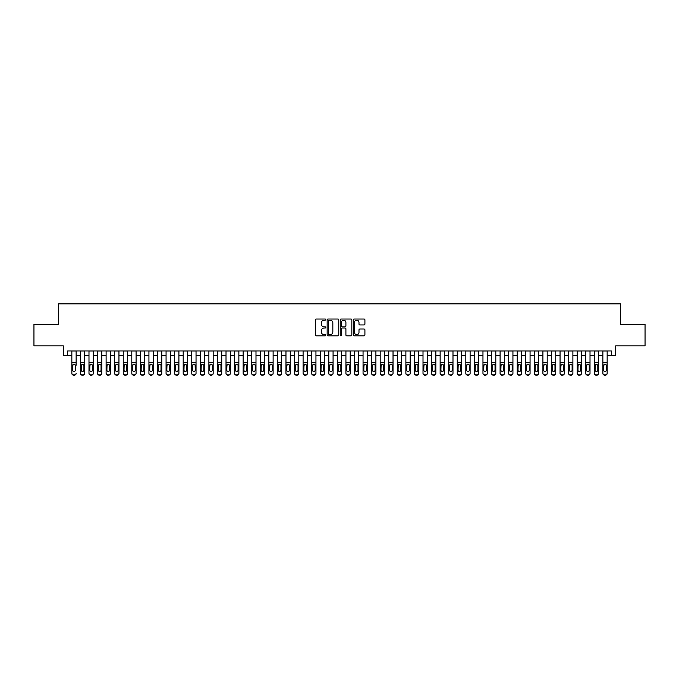<?xml version="1.0" encoding="UTF-8"?>
<svg xmlns="http://www.w3.org/2000/svg" width="679" height="679" viewBox="0 0 679 679"><rect width="100%" height="100%" fill="white"/><g stroke="black" fill="none" stroke-linecap="round" stroke-linejoin="round"><path stroke-width="1.02" d="M325.793 319.605A0.586 0.586 0 0 0 325.207 319.02L316.278 319.02A0.84 0.84 0 0 0 315.438 319.86L315.438 334.993A0.84 0.84 0 0 0 316.278 335.833L325.207 335.833A0.586 0.586 0 0 0 325.793 335.239A0.586 0.586 0 0 0 325.207 334.654L324.053 334.654A2.691 2.691 0 0 1 321.362 331.963L321.362 330.698A2.691 2.691 0 0 1 324.053 328.008L325.207 328.008A0.586 0.586 0 0 0 325.793 327.422A0.586 0.586 0 0 0 325.207 326.837L324.053 326.837A2.691 2.691 0 0 1 321.362 324.146L321.362 322.881A2.691 2.691 0 0 1 324.053 320.191L325.207 320.191A0.586 0.586 0 0 0 325.793 319.605M364.071 324.944A0.84 0.84 0 0 0 364.912 324.104L364.912 319.86A0.84 0.84 0 0 0 364.071 319.02L354.149 319.02A0.84 0.84 0 0 0 353.309 319.86L353.309 334.993A0.84 0.84 0 0 0 354.149 335.833L364.071 335.833A0.84 0.84 0 0 0 364.912 334.993L364.912 329.858A0.84 0.84 0 0 0 364.071 329.018L359.828 329.018A0.84 0.84 0 0 0 358.987 329.858L358.987 332.404A2.249 2.249 0 0 1 356.738 334.654A2.249 2.249 0 0 1 354.489 332.404L354.489 322.44A2.249 2.249 0 0 1 356.738 320.191A2.249 2.249 0 0 1 358.987 322.44L358.987 324.104A0.84 0.84 0 0 0 359.828 324.944L364.071 324.944M67.569 355.261L67.569 350.975L611.431 350.975L611.431 355.261L615.717 355.261L615.717 345.84L645.05 345.84L645.05 324.426L620.428 324.426L620.428 303.869L58.572 303.869L58.572 324.426L33.95 324.426L33.95 345.84L63.283 345.84L63.283 355.261L71.847 355.261M338.762 319.86A0.84 0.84 0 0 0 337.921 319.02L327.999 319.02A0.84 0.84 0 0 0 327.159 319.86L327.159 334.993A0.84 0.84 0 0 0 327.999 335.833L337.921 335.833A0.84 0.84 0 0 0 338.762 334.993L338.762 319.86M341.079 319.02L351.001 319.02A0.84 0.84 0 0 1 351.841 319.86L351.841 334.993A0.84 0.84 0 0 1 351.001 335.833L346.748 335.833A0.84 0.84 0 0 1 345.908 334.993L345.908 328.857A0.84 0.84 0 0 0 345.068 328.008L342.25 328.008A0.84 0.84 0 0 0 341.41 328.857L341.41 335.239A0.586 0.586 0 0 1 340.824 335.833A0.586 0.586 0 0 1 340.238 335.239L340.238 319.86A0.84 0.84 0 0 1 341.079 319.02M76.133 355.261L80.411 355.261M84.697 355.261L88.983 355.261M93.261 355.261L97.547 355.261M101.825 355.261L106.111 355.261M110.388 355.261L114.675 355.261M118.952 355.261L123.238 355.261M127.525 355.261L131.802 355.261M136.089 355.261L140.366 355.261M144.652 355.261L148.93 355.261M153.216 355.261L157.494 355.261M161.78 355.261L166.066 355.261M170.344 355.261L174.63 355.261M178.908 355.261L183.194 355.261M187.472 355.261L191.758 355.261M196.036 355.261L200.322 355.261M204.608 355.261L208.886 355.261M213.172 355.261L217.45 355.261M221.736 355.261L226.014 355.261M230.3 355.261L234.578 355.261M238.864 355.261L243.15 355.261M247.428 355.261L251.714 355.261M255.991 355.261L260.278 355.261M264.555 355.261L268.842 355.261M273.119 355.261L277.405 355.261M281.692 355.261L285.969 355.261M290.256 355.261L294.533 355.261M298.819 355.261L303.097 355.261M307.383 355.261L311.661 355.261M315.947 355.261L320.233 355.261M324.511 355.261L328.797 355.261M333.075 355.261L337.361 355.261M341.639 355.261L345.925 355.261M350.203 355.261L354.489 355.261M358.767 355.261L363.053 355.261M367.339 355.261L371.617 355.261M375.903 355.261L380.181 355.261M384.467 355.261L388.744 355.261M393.031 355.261L397.308 355.261M401.595 355.261L405.881 355.261M410.158 355.261L414.445 355.261M418.722 355.261L423.009 355.261M427.286 355.261L431.572 355.261M435.85 355.261L440.136 355.261M444.422 355.261L448.7 355.261M452.986 355.261L457.264 355.261M461.55 355.261L465.828 355.261M470.114 355.261L474.392 355.261M478.678 355.261L482.964 355.261M487.242 355.261L491.528 355.261M495.806 355.261L500.092 355.261M504.37 355.261L508.656 355.261M512.934 355.261L517.22 355.261M521.506 355.261L525.784 355.261M530.07 355.261L534.348 355.261M538.634 355.261L542.911 355.261M547.198 355.261L551.475 355.261M555.761 355.261L560.048 355.261M564.325 355.261L568.612 355.261M572.889 355.261L577.175 355.261M581.453 355.261L585.739 355.261M590.017 355.261L594.303 355.261M598.589 355.261L602.867 355.261M607.153 355.261L611.431 355.261M328.925 320.191A0.586 0.586 0 0 0 328.339 320.785L328.339 334.068A0.586 0.586 0 0 0 328.925 334.654L330.147 334.654A2.691 2.691 0 0 0 332.837 331.963L332.837 322.881A2.691 2.691 0 0 0 330.147 320.191L328.925 320.191M345.908 322.483A2.249 2.249 0 0 0 343.659 320.233A2.249 2.249 0 0 0 341.41 322.483L341.41 325.996A0.84 0.84 0 0 0 342.25 326.837L345.068 326.837A0.84 0.84 0 0 0 345.908 325.996L345.908 322.483M71.847 365.226L71.847 373.161A1.714 1.698 -0 0 0 73.561 374.859L74.418 374.859A1.714 1.698 -0 0 0 76.133 373.161L76.133 373.433A1.714 1.698 180 0 1 74.418 375.131L74.418 374.859M76.133 365.226L76.133 350.975M75.361 370.106L75.361 365.591L75.361 370.106A1.366 1.358 180 0 1 73.994 371.464A1.366 1.358 180 0 0 75.361 370.106M72.619 370.369L72.619 370.106A1.366 1.358 180 0 0 73.994 371.464M72.619 370.106L72.772 364.962L73.994 364.216L75.208 364.962L73.994 364.216L72.619 365.489M71.847 350.975L71.847 373.433A1.714 1.698 180 0 0 73.561 375.131L74.418 375.131M76.133 364.962L75.208 364.962L75.361 365.591M80.411 365.226L80.411 373.161A1.714 1.698 0 0 0 82.125 374.859L82.982 374.859A1.714 1.698 0 0 0 84.697 373.161L84.697 373.433A1.714 1.698 180 0 1 82.982 375.131L82.982 374.859M83.924 370.106L83.924 365.591L83.924 370.106A1.366 1.358 180 0 1 82.558 371.464A1.366 1.358 180 0 0 83.924 370.106M81.183 370.369L81.183 370.106A1.366 1.358 180 0 0 82.558 371.464M81.183 370.106L81.336 364.962L82.558 364.216L83.772 364.962L82.558 364.216L81.183 365.489M88.983 365.226L88.983 373.161A1.714 1.698 0 0 0 90.689 374.859L91.546 374.859A1.714 1.698 0 0 0 93.261 373.161L93.261 373.433A1.714 1.698 180 0 1 91.546 375.131L91.546 374.859M92.488 370.106L92.488 365.591L92.488 370.106A1.366 1.358 180 0 1 91.122 371.464A1.366 1.358 180 0 0 92.488 370.106M89.747 370.369L89.747 370.106A1.366 1.358 180 0 0 91.122 371.464M89.747 370.106L89.9 364.962L91.122 364.216L92.336 364.962L91.122 364.216L89.747 365.489M97.547 365.226L97.547 373.161A1.714 1.698 0 0 0 99.253 374.859L100.11 374.859A1.714 1.698 0 0 0 101.825 373.161L101.825 373.433A1.714 1.698 180 0 1 100.11 375.131L100.11 374.859M101.052 370.106L101.052 365.591L101.052 370.106A1.366 1.358 180 0 1 99.686 371.464A1.366 1.358 180 0 0 101.052 370.106M98.311 370.369L98.311 370.106A1.366 1.358 180 0 0 99.686 371.464M98.311 370.106L98.463 364.962L99.686 364.216L100.908 364.962L99.686 364.216L98.311 365.489M106.111 365.226L106.111 373.161A1.714 1.698 0 0 0 107.825 374.859L108.674 374.859A1.714 1.698 0 0 0 110.388 373.161L110.388 373.433A1.714 1.698 180 0 1 108.674 375.131L108.674 374.859M109.616 370.106L109.616 365.591L109.616 370.106A1.366 1.358 180 0 1 108.25 371.464A1.366 1.358 180 0 0 109.616 370.106M106.883 370.369L106.883 370.106A1.366 1.358 180 0 0 108.25 371.464M106.883 370.106L107.027 364.962L108.25 364.216L109.472 364.962L108.25 364.216L106.883 365.489M84.697 350.975L84.697 373.433M80.411 350.975L80.411 373.433A1.714 1.698 180 0 0 82.125 375.131L82.982 375.131M84.697 364.962L83.772 364.962L83.924 365.591M93.261 350.975L93.261 373.433M88.983 350.975L88.983 373.433A1.714 1.698 180 0 0 90.689 375.131L91.546 375.131M93.261 364.962L92.336 364.962L92.488 365.591M101.825 350.975L101.825 373.433M97.547 350.975L97.547 373.433A1.714 1.698 180 0 0 99.253 375.131L100.11 375.131M101.825 364.962L100.908 364.962L101.052 365.591M110.388 350.975L110.388 373.433M106.111 350.975L106.111 373.433A1.714 1.698 180 0 0 107.825 375.131L108.674 375.131M110.388 364.962L109.472 364.962L109.616 365.591M114.675 365.226L114.675 373.161A1.714 1.698 0 0 0 116.389 374.859L117.246 374.859A1.714 1.698 0 0 0 118.952 373.161L118.952 373.433A1.714 1.698 180 0 1 117.246 375.131L117.246 374.859M118.188 370.106L118.188 365.591L118.188 370.106A1.366 1.358 180 0 1 116.813 371.464A1.366 1.358 180 0 0 118.188 370.106M115.447 370.369L115.447 370.106A1.366 1.358 180 0 0 116.813 371.464M115.447 370.106L115.6 364.962L116.813 364.216L118.036 364.962L116.813 364.216L115.447 365.489M118.952 350.975L118.952 373.433M114.675 350.975L114.675 373.433A1.714 1.698 180 0 0 116.389 375.131L117.246 375.131M118.952 364.962L118.036 364.962L118.188 365.591M123.238 365.226L123.238 373.161A1.714 1.698 0 0 0 124.953 374.859L125.81 374.859A1.714 1.698 0 0 0 127.525 373.161L127.525 373.433A1.714 1.698 180 0 1 125.81 375.131L125.81 374.859M126.752 370.106L126.752 365.591L126.752 370.106A1.366 1.358 180 0 1 125.377 371.464A1.366 1.358 180 0 0 126.752 370.106M124.011 370.369L124.011 370.106A1.366 1.358 180 0 0 125.377 371.464M124.011 370.106L124.164 364.962L125.377 364.216L126.6 364.962L125.377 364.216L124.011 365.489M127.525 350.975L127.525 373.433M123.238 350.975L123.238 373.433A1.714 1.698 180 0 0 124.953 375.131L125.81 375.131M127.525 364.962L126.6 364.962L126.752 365.591M131.802 365.226L131.802 373.161A1.714 1.698 0 0 0 133.517 374.859L134.374 374.859A1.714 1.698 0 0 0 136.089 373.161L136.089 373.433A1.714 1.698 180 0 1 134.374 375.131L134.374 374.859M135.316 370.106L135.316 365.591L135.316 370.106A1.366 1.358 180 0 1 133.941 371.464A1.366 1.358 180 0 0 135.316 370.106M132.575 370.369L132.575 370.106A1.366 1.358 180 0 0 133.941 371.464M132.575 370.106L132.728 364.962L133.941 364.216L135.163 364.962L133.941 364.216L132.575 365.489M136.089 350.975L136.089 373.433M131.802 350.975L131.802 373.433A1.714 1.698 180 0 0 133.517 375.131L134.374 375.131M136.089 364.962L135.163 364.962L135.316 365.591M140.366 365.226L140.366 373.161A1.714 1.698 0 0 0 142.081 374.859L142.938 374.859A1.714 1.698 0 0 0 144.652 373.161L144.652 373.433A1.714 1.698 180 0 1 142.938 375.131L142.938 374.859M143.88 370.106L143.88 365.591L143.88 370.106A1.366 1.358 180 0 1 142.505 371.464A1.366 1.358 180 0 0 143.88 370.106M141.139 370.369L141.139 370.106A1.366 1.358 180 0 0 142.505 371.464M141.139 370.106L141.291 364.962L142.505 364.216L143.727 364.962L142.505 364.216L141.139 365.489M144.652 350.975L144.652 373.433M140.366 350.975L140.366 373.433A1.714 1.698 180 0 0 142.081 375.131L142.938 375.131M144.652 364.962L143.727 364.962L143.88 365.591M148.93 365.226L148.93 373.161A1.714 1.698 0 0 0 150.645 374.859L151.502 374.859A1.714 1.698 0 0 0 153.216 373.161L153.216 373.433A1.714 1.698 180 0 1 151.502 375.131L151.502 374.859M152.444 370.106L152.444 365.591L152.444 370.106A1.366 1.358 180 0 1 151.078 371.464A1.366 1.358 180 0 0 152.444 370.106M149.703 370.369L149.703 370.106A1.366 1.358 180 0 0 151.078 371.464M149.703 370.106L149.855 364.962L151.078 364.216L152.291 364.962L151.078 364.216L149.703 365.489M153.216 350.975L153.216 373.433M148.93 350.975L148.93 373.433A1.714 1.698 180 0 0 150.645 375.131L151.502 375.131M153.216 364.962L152.291 364.962L152.444 365.591M157.494 365.226L157.494 373.161A1.714 1.698 0 0 0 159.209 374.859L160.066 374.859A1.714 1.698 0 0 0 161.78 373.161L161.78 373.433A1.714 1.698 180 0 1 160.066 375.131L160.066 374.859M161.008 370.106L161.008 365.591L161.008 370.106A1.366 1.358 180 0 1 159.641 371.464A1.366 1.358 180 0 0 161.008 370.106M158.266 370.369L158.266 370.106A1.366 1.358 180 0 0 159.641 371.464M158.266 370.106L158.419 364.962L159.641 364.216L160.855 364.962L159.641 364.216L158.266 365.489M161.78 350.975L161.78 373.433M157.494 350.975L157.494 373.433A1.714 1.698 180 0 0 159.209 375.131L160.066 375.131M161.78 364.962L160.855 364.962L161.008 365.591M166.066 365.226L166.066 373.161A1.714 1.698 0 0 0 167.772 374.859L168.63 374.859A1.714 1.698 0 0 0 170.344 373.161L170.344 373.433A1.714 1.698 180 0 1 168.63 375.131L168.63 374.859M169.572 370.106L169.572 365.591L169.572 370.106A1.366 1.358 180 0 1 168.205 371.464A1.366 1.358 180 0 0 169.572 370.106M166.83 370.369L166.83 370.106A1.366 1.358 180 0 0 168.205 371.464M166.83 370.106L166.983 364.962L168.205 364.216L169.419 364.962L168.205 364.216L166.83 365.489M170.344 350.975L170.344 373.433M166.066 350.975L166.066 373.433A1.714 1.698 180 0 0 167.772 375.131L168.63 375.131M170.344 364.962L169.419 364.962L169.572 365.591M174.63 365.226L174.63 373.161A1.714 1.698 0 0 0 176.336 374.859L177.194 374.859A1.714 1.698 0 0 0 178.908 373.161L178.908 373.433A1.714 1.698 180 0 1 177.194 375.131L177.194 374.859M178.136 370.106L178.136 365.591L178.136 370.106A1.366 1.358 180 0 1 176.769 371.464A1.366 1.358 180 0 0 178.136 370.106M175.394 370.369L175.394 370.106A1.366 1.358 180 0 0 176.769 371.464M175.394 370.106L175.547 364.962L176.769 364.216L177.983 364.962L176.769 364.216L175.394 365.489M178.908 350.975L178.908 373.433M174.63 350.975L174.63 373.433A1.714 1.698 180 0 0 176.336 375.131L177.194 375.131M178.908 364.962L177.983 364.962L178.136 365.591M187.472 350.975L187.472 373.433A1.714 1.698 180 0 1 185.757 375.131L185.757 374.859A1.714 1.698 0 0 0 187.472 373.161L187.472 373.433M183.194 350.975L183.194 373.161A1.714 1.698 0 0 0 184.909 374.859L185.757 374.859M184.909 374.859L185.757 375.131M184.909 375.131A1.714 1.698 180 0 1 183.194 373.433L183.194 365.226M187.472 364.962L186.555 364.962L186.7 370.106A1.366 1.358 180 0 1 185.333 371.464A1.366 1.358 180 0 1 183.967 370.106L184.111 364.962L185.333 364.216L186.555 364.962L185.333 364.216L183.967 365.489M196.036 350.975L196.036 373.433A1.714 1.698 180 0 1 194.33 375.131L194.33 374.859A1.714 1.698 0 0 0 196.036 373.161L196.036 373.433M191.758 350.975L191.758 373.161A1.714 1.698 0 0 0 193.473 374.859L194.33 374.859M193.473 374.859L194.33 375.131M193.473 375.131A1.714 1.698 180 0 1 191.758 373.433L191.758 365.226M196.036 364.962L195.119 364.962L195.272 370.106A1.366 1.358 180 0 1 193.897 371.464A1.366 1.358 180 0 1 192.53 370.106L192.683 364.962L193.897 364.216L195.119 364.962L193.897 364.216L192.53 365.489M185.333 371.464A1.366 1.358 180 0 0 186.7 370.106L186.7 365.591M193.897 371.464A1.366 1.358 180 0 0 195.272 370.106L195.272 365.591M200.322 365.226L200.322 373.161A1.714 1.698 0 0 0 202.036 374.859L202.894 374.859A1.714 1.698 0 0 0 204.608 373.161L204.608 373.433A1.714 1.698 180 0 1 202.894 375.131L202.894 374.859M203.836 370.106L203.836 365.591L203.836 370.106A1.366 1.358 180 0 1 202.461 371.464A1.366 1.358 180 0 0 203.836 370.106M201.094 370.369L201.094 370.106A1.366 1.358 180 0 0 202.461 371.464M201.094 370.106L201.247 364.962L202.461 364.216L203.683 364.962L202.461 364.216L201.094 365.489M204.608 350.975L204.608 373.433M200.322 350.975L200.322 373.433A1.714 1.698 180 0 0 202.036 375.131L202.894 375.131M204.608 364.962L203.683 364.962L203.836 365.591M208.886 365.226L208.886 373.161A1.714 1.698 0 0 0 210.6 374.859L211.458 374.859A1.714 1.698 0 0 0 213.172 373.161L213.172 373.433A1.714 1.698 180 0 1 211.458 375.131L211.458 374.859M212.4 370.106L212.4 365.591L212.4 370.106A1.366 1.358 180 0 1 211.025 371.464A1.366 1.358 180 0 0 212.4 370.106M209.658 370.369L209.658 370.106A1.366 1.358 180 0 0 211.025 371.464M209.658 370.106L209.811 364.962L211.025 364.216L212.247 364.962L211.025 364.216L209.658 365.489M213.172 350.975L213.172 373.433M208.886 350.975L208.886 373.433A1.714 1.698 180 0 0 210.6 375.131L211.458 375.131M213.172 364.962L212.247 364.962L212.4 365.591M217.45 365.226L217.45 373.161A1.714 1.698 0 0 0 219.164 374.859L220.021 374.859A1.714 1.698 0 0 0 221.736 373.161L221.736 373.433A1.714 1.698 180 0 1 220.021 375.131L220.021 374.859M220.964 370.106L220.964 365.591L220.964 370.106A1.366 1.358 180 0 1 219.589 371.464A1.366 1.358 180 0 0 220.964 370.106M218.222 370.369L218.222 370.106A1.366 1.358 180 0 0 219.589 371.464M218.222 370.106L218.375 364.962L219.589 364.216L220.811 364.962L219.589 364.216L218.222 365.489M221.736 350.975L221.736 373.433M217.45 350.975L217.45 373.433A1.714 1.698 180 0 0 219.164 375.131L220.021 375.131M221.736 364.962L220.811 364.962L220.964 365.591M226.014 365.226L226.014 373.161A1.714 1.698 0 0 0 227.728 374.859L228.585 374.859A1.714 1.698 0 0 0 230.3 373.161L230.3 373.433A1.714 1.698 180 0 1 228.585 375.131L228.585 374.859M229.527 370.106L229.527 365.591L229.527 370.106A1.366 1.358 180 0 1 228.161 371.464A1.366 1.358 180 0 0 229.527 370.106M226.786 370.369L226.786 370.106A1.366 1.358 180 0 0 228.161 371.464M226.786 370.106L226.939 364.962L228.161 364.216L229.375 364.962L228.161 364.216L226.786 365.489M230.3 350.975L230.3 373.433M226.014 350.975L226.014 373.433A1.714 1.698 180 0 0 227.728 375.131L228.585 375.131M230.3 364.962L229.375 364.962L229.527 365.591M234.578 365.226L234.578 373.161A1.714 1.698 0 0 0 236.292 374.859L237.149 374.859A1.714 1.698 0 0 0 238.864 373.161L238.864 373.433A1.714 1.698 180 0 1 237.149 375.131L237.149 374.859M238.091 370.106L238.091 365.591L238.091 370.106A1.366 1.358 180 0 1 236.725 371.464A1.366 1.358 180 0 0 238.091 370.106M235.35 370.369L235.35 370.106A1.366 1.358 180 0 0 236.725 371.464M235.35 370.106L235.503 364.962L236.725 364.216L237.939 364.962L236.725 364.216L235.35 365.489M238.864 350.975L238.864 373.433M234.578 350.975L234.578 373.433A1.714 1.698 180 0 0 236.292 375.131L237.149 375.131M238.864 364.962L237.939 364.962L238.091 365.591M243.15 365.226L243.15 373.161A1.714 1.698 0 0 0 244.856 374.859L245.713 374.859A1.714 1.698 0 0 0 247.428 373.161L247.428 373.433A1.714 1.698 180 0 1 245.713 375.131L245.713 374.859M246.655 370.106L246.655 365.591L246.655 370.106A1.366 1.358 180 0 1 245.289 371.464A1.366 1.358 180 0 0 246.655 370.106M243.914 370.369L243.914 370.106A1.366 1.358 180 0 0 245.289 371.464M243.914 370.106L244.067 364.962L245.289 364.216L246.502 364.962L245.289 364.216L243.914 365.489M247.428 350.975L247.428 373.433M243.15 350.975L243.15 373.433A1.714 1.698 180 0 0 244.856 375.131L245.713 375.131M247.428 364.962L246.502 364.962L246.655 365.591M251.714 365.226L251.714 373.161A1.714 1.698 0 0 0 253.42 374.859L254.277 374.859A1.714 1.698 0 0 0 255.991 373.161L255.991 373.433A1.714 1.698 180 0 1 254.277 375.131L254.277 374.859M255.219 370.106L255.219 365.591L255.219 370.106A1.366 1.358 180 0 1 253.853 371.464A1.366 1.358 180 0 0 255.219 370.106M252.478 370.369L252.478 370.106A1.366 1.358 180 0 0 253.853 371.464M252.478 370.106L252.63 364.962L253.853 364.216L255.066 364.962L253.853 364.216L252.478 365.489M255.991 350.975L255.991 373.433M251.714 350.975L251.714 373.433A1.714 1.698 180 0 0 253.42 375.131L254.277 375.131M255.991 364.962L255.066 364.962L255.219 365.591M260.278 365.226L260.278 373.161A1.714 1.698 0 0 0 261.992 374.859L262.841 374.859A1.714 1.698 0 0 0 264.555 373.161L264.555 373.433A1.714 1.698 180 0 1 262.841 375.131L262.841 374.859M263.783 370.106L263.783 365.591L263.783 370.106A1.366 1.358 180 0 1 262.417 371.464A1.366 1.358 180 0 0 263.783 370.106M261.05 370.369L261.05 370.106A1.366 1.358 180 0 0 262.417 371.464M261.05 370.106L261.194 364.962L262.417 364.216L263.639 364.962L262.417 364.216L261.05 365.489M264.555 350.975L264.555 373.433M260.278 350.975L260.278 373.433A1.714 1.698 180 0 0 261.992 375.131L262.841 375.131M264.555 364.962L263.639 364.962L263.783 365.591M268.842 365.226L268.842 373.161A1.714 1.698 0 0 0 270.556 374.859L271.413 374.859A1.714 1.698 0 0 0 273.119 373.161L273.119 373.433A1.714 1.698 180 0 1 271.413 375.131L271.413 374.859M272.355 370.106L272.355 365.591L272.355 370.106A1.366 1.358 180 0 1 270.98 371.464A1.366 1.358 180 0 0 272.355 370.106M269.614 370.369L269.614 370.106A1.366 1.358 180 0 0 270.98 371.464M269.614 370.106L269.767 364.962L270.98 364.216L272.203 364.962L270.98 364.216L269.614 365.489M277.405 365.226L277.405 373.161A1.714 1.698 0 0 0 279.12 374.859L279.977 374.859A1.714 1.698 0 0 0 281.692 373.161L281.692 373.433A1.714 1.698 180 0 1 279.977 375.131L279.977 374.859M280.919 370.106L280.919 365.591L280.919 370.106A1.366 1.358 180 0 1 279.544 371.464A1.366 1.358 180 0 0 280.919 370.106M278.178 370.369L278.178 370.106A1.366 1.358 180 0 0 279.544 371.464M278.178 370.106L278.331 364.962L279.544 364.216L280.767 364.962L279.544 364.216L278.178 365.489M285.969 365.226L285.969 373.161A1.714 1.698 0 0 0 287.684 374.859L288.541 374.859A1.714 1.698 0 0 0 290.256 373.161L290.256 373.433A1.714 1.698 180 0 1 288.541 375.131L288.541 374.859M289.483 370.106L289.483 365.591L289.483 370.106A1.366 1.358 180 0 1 288.108 371.464A1.366 1.358 180 0 0 289.483 370.106M286.742 370.369L286.742 370.106A1.366 1.358 180 0 0 288.108 371.464M286.742 370.106L286.894 364.962L288.108 364.216L289.33 364.962L288.108 364.216L286.742 365.489M273.119 350.975L273.119 373.433M268.842 350.975L268.842 373.433A1.714 1.698 180 0 0 270.556 375.131L271.413 375.131M273.119 364.962L272.203 364.962L272.355 365.591M281.692 350.975L281.692 373.433M277.405 350.975L277.405 373.433A1.714 1.698 180 0 0 279.12 375.131L279.977 375.131M281.692 364.962L280.767 364.962L280.919 365.591M290.256 350.975L290.256 373.433M285.969 350.975L285.969 373.433A1.714 1.698 180 0 0 287.684 375.131L288.541 375.131M290.256 364.962L289.33 364.962L289.483 365.591M294.533 365.226L294.533 373.161A1.714 1.698 0 0 0 296.248 374.859L297.105 374.859A1.714 1.698 0 0 0 298.819 373.161L298.819 373.433A1.714 1.698 180 0 1 297.105 375.131L297.105 374.859M298.047 370.106L298.047 365.591L298.047 370.106A1.366 1.358 180 0 1 296.672 371.464A1.366 1.358 180 0 0 298.047 370.106M295.306 370.369L295.306 370.106A1.366 1.358 180 0 0 296.672 371.464M295.306 370.106L295.458 364.962L296.672 364.216L297.894 364.962L296.672 364.216L295.306 365.489M298.819 350.975L298.819 373.433M294.533 350.975L294.533 373.433A1.714 1.698 180 0 0 296.248 375.131L297.105 375.131M298.819 364.962L297.894 364.962L298.047 365.591M303.097 365.226L303.097 373.161A1.714 1.698 0 0 0 304.812 374.859L305.669 374.859A1.714 1.698 0 0 0 307.383 373.161L307.383 373.433A1.714 1.698 180 0 1 305.669 375.131L305.669 374.859M306.611 370.106L306.611 365.591L306.611 370.106A1.366 1.358 180 0 1 305.244 371.464A1.366 1.358 180 0 0 306.611 370.106M303.869 370.369L303.869 370.106A1.366 1.358 180 0 0 305.244 371.464M303.869 370.106L304.022 364.962L305.244 364.216L306.458 364.962L305.244 364.216L303.869 365.489M307.383 350.975L307.383 373.433M303.097 350.975L303.097 373.433A1.714 1.698 180 0 0 304.812 375.131L305.669 375.131M307.383 364.962L306.458 364.962L306.611 365.591M311.661 365.226L311.661 373.161A1.714 1.698 0 0 0 313.375 374.859L314.233 374.859A1.714 1.698 0 0 0 315.947 373.161L315.947 373.433A1.714 1.698 180 0 1 314.233 375.131L314.233 374.859M315.175 370.106L315.175 365.591L315.175 370.106A1.366 1.358 180 0 1 313.808 371.464A1.366 1.358 180 0 0 315.175 370.106M312.433 370.369L312.433 370.106A1.366 1.358 180 0 0 313.808 371.464M312.433 370.106L312.586 364.962L313.808 364.216L315.022 364.962L313.808 364.216L312.433 365.489M315.947 350.975L315.947 373.433M311.661 350.975L311.661 373.433A1.714 1.698 180 0 0 313.375 375.131L314.233 375.131M315.947 364.962L315.022 364.962L315.175 365.591M320.233 365.226L320.233 373.161A1.714 1.698 0 0 0 321.939 374.859L322.797 374.859A1.714 1.698 0 0 0 324.511 373.161L324.511 373.433A1.714 1.698 180 0 1 322.797 375.131L322.797 374.859M323.739 370.106L323.739 365.591L323.739 370.106A1.366 1.358 180 0 1 322.372 371.464A1.366 1.358 180 0 0 323.739 370.106M320.997 370.369L320.997 370.106A1.366 1.358 180 0 0 322.372 371.464M320.997 370.106L321.15 364.962L322.372 364.216L323.586 364.962L322.372 364.216L320.997 365.489M324.511 350.975L324.511 373.433M320.233 350.975L320.233 373.433A1.714 1.698 180 0 0 321.939 375.131L322.797 375.131M324.511 364.962L323.586 364.962L323.739 365.591M328.797 365.226L328.797 373.161A1.714 1.698 0 0 0 330.503 374.859L331.36 374.859A1.714 1.698 0 0 0 333.075 373.161L333.075 373.433A1.714 1.698 180 0 1 331.36 375.131L331.36 374.859M332.303 370.106L332.303 365.591L332.303 370.106A1.366 1.358 180 0 1 330.936 371.464A1.366 1.358 180 0 0 332.303 370.106M329.561 370.369L329.561 370.106A1.366 1.358 180 0 0 330.936 371.464M329.561 370.106L329.714 364.962L330.936 364.216L332.15 364.962L330.936 364.216L329.561 365.489M337.361 365.226L337.361 373.161A1.714 1.698 0 0 0 339.076 374.859L339.924 374.859A1.714 1.698 0 0 0 341.639 373.161L341.639 373.433A1.714 1.698 180 0 1 339.924 375.131L339.924 374.859M340.866 370.106L340.866 365.591L340.866 370.106A1.366 1.358 180 0 1 339.5 371.464A1.366 1.358 180 0 0 340.866 370.106M338.134 370.369L338.134 370.106A1.366 1.358 180 0 0 339.5 371.464M338.134 370.106L338.278 364.962L339.5 364.216L340.722 364.962L339.5 364.216L338.134 365.489M345.925 365.226L345.925 373.161A1.714 1.698 0 0 0 347.64 374.859L348.497 374.859A1.714 1.698 0 0 0 350.203 373.161L350.203 373.433A1.714 1.698 180 0 1 348.497 375.131L348.497 374.859M349.439 370.106L349.439 365.591L349.439 370.106A1.366 1.358 180 0 1 348.064 371.464A1.366 1.358 180 0 0 349.439 370.106M346.697 370.369L346.697 370.106A1.366 1.358 180 0 0 348.064 371.464M346.697 370.106L346.85 364.962L348.064 364.216L349.286 364.962L348.064 364.216L346.697 365.489M333.075 350.975L333.075 373.433M328.797 350.975L328.797 373.433A1.714 1.698 180 0 0 330.503 375.131L331.36 375.131M333.075 364.962L332.15 364.962L332.303 365.591M341.639 350.975L341.639 373.433M337.361 350.975L337.361 373.433A1.714 1.698 180 0 0 339.076 375.131L339.924 375.131M341.639 364.962L340.722 364.962L340.866 365.591M350.203 350.975L350.203 373.433M345.925 350.975L345.925 373.433A1.714 1.698 180 0 0 347.64 375.131L348.497 375.131M350.203 364.962L349.286 364.962L349.439 365.591M354.489 365.226L354.489 373.161A1.714 1.698 0 0 0 356.203 374.859L357.061 374.859A1.714 1.698 0 0 0 358.767 373.161L358.767 373.433A1.714 1.698 180 0 1 357.061 375.131L357.061 374.859M358.003 370.106L358.003 365.591L358.003 370.106A1.366 1.358 180 0 1 356.628 371.464A1.366 1.358 180 0 0 358.003 370.106M355.261 370.369L355.261 370.106A1.366 1.358 180 0 0 356.628 371.464M355.261 370.106L355.414 364.962L356.628 364.216L357.85 364.962L356.628 364.216L355.261 365.489M358.767 350.975L358.767 373.433M354.489 350.975L354.489 373.433A1.714 1.698 180 0 0 356.203 375.131L357.061 375.131M358.767 364.962L357.85 364.962L358.003 365.591M363.053 365.226L363.053 373.161A1.714 1.698 0 0 0 364.767 374.859L365.625 374.859A1.714 1.698 0 0 0 367.339 373.161L367.339 373.433A1.714 1.698 180 0 1 365.625 375.131L365.625 374.859M366.567 370.106L366.567 365.591L366.567 370.106A1.366 1.358 180 0 1 365.192 371.464A1.366 1.358 180 0 0 366.567 370.106M363.825 370.369L363.825 370.106A1.366 1.358 180 0 0 365.192 371.464M363.825 370.106L363.978 364.962L365.192 364.216L366.414 364.962L365.192 364.216L363.825 365.489M367.339 350.975L367.339 373.433M363.053 350.975L363.053 373.433A1.714 1.698 180 0 0 364.767 375.131L365.625 375.131M367.339 364.962L366.414 364.962L366.567 365.591M371.617 365.226L371.617 373.161A1.714 1.698 0 0 0 373.331 374.859L374.188 374.859A1.714 1.698 0 0 0 375.903 373.161L375.903 373.433A1.714 1.698 180 0 1 374.188 375.131L374.188 374.859M375.131 370.106L375.131 365.591L375.131 370.106A1.366 1.358 180 0 1 373.756 371.464A1.366 1.358 180 0 0 375.131 370.106M372.389 370.369L372.389 370.106A1.366 1.358 180 0 0 373.756 371.464M372.389 370.106L372.542 364.962L373.756 364.216L374.978 364.962L373.756 364.216L372.389 365.489M375.903 350.975L375.903 373.433M371.617 350.975L371.617 373.433A1.714 1.698 180 0 0 373.331 375.131L374.188 375.131M375.903 364.962L374.978 364.962L375.131 365.591M380.181 365.226L380.181 373.161A1.714 1.698 0 0 0 381.895 374.859L382.752 374.859A1.714 1.698 0 0 0 384.467 373.161L384.467 373.433A1.714 1.698 180 0 1 382.752 375.131L382.752 374.859M383.694 370.106L383.694 365.591L383.694 370.106A1.366 1.358 180 0 1 382.328 371.464A1.366 1.358 180 0 0 383.694 370.106M380.953 370.369L380.953 370.106A1.366 1.358 180 0 0 382.328 371.464M380.953 370.106L381.106 364.962L382.328 364.216L383.542 364.962L382.328 364.216L380.953 365.489M384.467 350.975L384.467 373.433M380.181 350.975L380.181 373.433A1.714 1.698 180 0 0 381.895 375.131L382.752 375.131M384.467 364.962L383.542 364.962L383.694 365.591M388.744 365.226L388.744 373.161A1.714 1.698 0 0 0 390.459 374.859L391.316 374.859A1.714 1.698 0 0 0 393.031 373.161L393.031 373.433A1.714 1.698 180 0 1 391.316 375.131L391.316 374.859M392.258 370.106L392.258 365.591L392.258 370.106A1.366 1.358 180 0 1 390.892 371.464A1.366 1.358 180 0 0 392.258 370.106M389.517 370.369L389.517 370.106A1.366 1.358 180 0 0 390.892 371.464M389.517 370.106L389.67 364.962L390.892 364.216L392.106 364.962L390.892 364.216L389.517 365.489M393.031 350.975L393.031 373.433M388.744 350.975L388.744 373.433A1.714 1.698 180 0 0 390.459 375.131L391.316 375.131M393.031 364.962L392.106 364.962L392.258 365.591M397.308 365.226L397.308 373.161A1.714 1.698 0 0 0 399.023 374.859L399.88 374.859A1.714 1.698 0 0 0 401.595 373.161L401.595 373.433A1.714 1.698 180 0 1 399.88 375.131L399.88 374.859M400.822 370.106L400.822 365.591L400.822 370.106A1.366 1.358 180 0 1 399.456 371.464A1.366 1.358 180 0 0 400.822 370.106M398.081 370.369L398.081 370.106A1.366 1.358 180 0 0 399.456 371.464M398.081 370.106L398.233 364.962L399.456 364.216L400.669 364.962L399.456 364.216L398.081 365.489M401.595 350.975L401.595 373.433M397.308 350.975L397.308 373.433A1.714 1.698 180 0 0 399.023 375.131L399.88 375.131M401.595 364.962L400.669 364.962L400.822 365.591M405.881 365.226L405.881 373.161A1.714 1.698 0 0 0 407.587 374.859L408.444 374.859A1.714 1.698 0 0 0 410.158 373.161L410.158 373.433A1.714 1.698 180 0 1 408.444 375.131L408.444 374.859M409.386 370.106L409.386 365.591L409.386 370.106A1.366 1.358 180 0 1 408.02 371.464A1.366 1.358 180 0 0 409.386 370.106M406.645 370.369L406.645 370.106A1.366 1.358 180 0 0 408.02 371.464M406.645 370.106L406.797 364.962L408.02 364.216L409.233 364.962L408.02 364.216L406.645 365.489M410.158 350.975L410.158 373.433M405.881 350.975L405.881 373.433A1.714 1.698 180 0 0 407.587 375.131L408.444 375.131M410.158 364.962L409.233 364.962L409.386 365.591M414.445 365.226L414.445 373.161A1.714 1.698 0 0 0 416.159 374.859L417.008 374.859A1.714 1.698 0 0 0 418.722 373.161L418.722 373.433A1.714 1.698 180 0 1 417.008 375.131L417.008 374.859M417.95 370.106L417.95 365.591L417.95 370.106A1.366 1.358 180 0 1 416.583 371.464A1.366 1.358 180 0 0 417.95 370.106M415.217 370.369L415.217 370.106A1.366 1.358 180 0 0 416.583 371.464M415.217 370.106L415.361 364.962L416.583 364.216L417.806 364.962L416.583 364.216L415.217 365.489M418.722 350.975L418.722 373.433M414.445 350.975L414.445 373.433A1.714 1.698 180 0 0 416.159 375.131L417.008 375.131M418.722 364.962L417.806 364.962L417.95 365.591M423.009 365.226L423.009 373.161A1.714 1.698 0 0 0 424.723 374.859L425.58 374.859A1.714 1.698 0 0 0 427.286 373.161L427.286 373.433A1.714 1.698 180 0 1 425.58 375.131L425.58 374.859M426.522 370.106L426.522 365.591L426.522 370.106A1.366 1.358 180 0 1 425.147 371.464A1.366 1.358 180 0 0 426.522 370.106M423.781 370.369L423.781 370.106A1.366 1.358 180 0 0 425.147 371.464M423.781 370.106L423.934 364.962L425.147 364.216L426.37 364.962L425.147 364.216L423.781 365.489M427.286 350.975L427.286 373.433M423.009 350.975L423.009 373.433A1.714 1.698 180 0 0 424.723 375.131L425.58 375.131M427.286 364.962L426.37 364.962L426.522 365.591M431.572 365.226L431.572 373.161A1.714 1.698 0 0 0 433.287 374.859L434.144 374.859A1.714 1.698 0 0 0 435.85 373.161L435.85 373.433A1.714 1.698 180 0 1 434.144 375.131L434.144 374.859M435.086 370.106L435.086 365.591L435.086 370.106A1.366 1.358 180 0 1 433.711 371.464A1.366 1.358 180 0 0 435.086 370.106M432.345 370.369L432.345 370.106A1.366 1.358 180 0 0 433.711 371.464M432.345 370.106L432.498 364.962L433.711 364.216L434.933 364.962L433.711 364.216L432.345 365.489M435.85 350.975L435.85 373.433M431.572 350.975L431.572 373.433A1.714 1.698 180 0 0 433.287 375.131L434.144 375.131M435.85 364.962L434.933 364.962L435.086 365.591M440.136 365.226L440.136 373.161A1.714 1.698 0 0 0 441.851 374.859L442.708 374.859A1.714 1.698 0 0 0 444.422 373.161L444.422 373.433A1.714 1.698 180 0 1 442.708 375.131L442.708 374.859M443.65 370.106L443.65 365.591L443.65 370.106A1.366 1.358 180 0 1 442.275 371.464A1.366 1.358 180 0 0 443.65 370.106M440.909 370.369L440.909 370.106A1.366 1.358 180 0 0 442.275 371.464M440.909 370.106L441.061 364.962L442.275 364.216L443.497 364.962L442.275 364.216L440.909 365.489M444.422 350.975L444.422 373.433M440.136 350.975L440.136 373.433A1.714 1.698 180 0 0 441.851 375.131L442.708 375.131M444.422 364.962L443.497 364.962L443.65 365.591M448.7 365.226L448.7 373.161A1.714 1.698 0 0 0 450.415 374.859L451.272 374.859A1.714 1.698 0 0 0 452.986 373.161L452.986 373.433A1.714 1.698 180 0 1 451.272 375.131L451.272 374.859M452.214 370.106L452.214 365.591L452.214 370.106A1.366 1.358 180 0 1 450.839 371.464A1.366 1.358 180 0 0 452.214 370.106M449.473 370.369L449.473 370.106A1.366 1.358 180 0 0 450.839 371.464M449.473 370.106L449.625 364.962L450.839 364.216L452.061 364.962L450.839 364.216L449.473 365.489M452.986 350.975L452.986 373.433M448.7 350.975L448.7 373.433A1.714 1.698 180 0 0 450.415 375.131L451.272 375.131M452.986 364.962L452.061 364.962L452.214 365.591M457.264 365.226L457.264 373.161A1.714 1.698 0 0 0 458.979 374.859L459.836 374.859A1.714 1.698 0 0 0 461.55 373.161L461.55 373.433A1.714 1.698 180 0 1 459.836 375.131L459.836 374.859M460.778 370.106L460.778 365.591L460.778 370.106A1.366 1.358 180 0 1 459.411 371.464A1.366 1.358 180 0 0 460.778 370.106M458.036 370.369L458.036 370.106A1.366 1.358 180 0 0 459.411 371.464M458.036 370.106L458.189 364.962L459.411 364.216L460.625 364.962L459.411 364.216L458.036 365.489M461.55 350.975L461.55 373.433M457.264 350.975L457.264 373.433A1.714 1.698 180 0 0 458.979 375.131L459.836 375.131M461.55 364.962L460.625 364.962L460.778 365.591M465.828 365.226L465.828 373.161A1.714 1.698 0 0 0 467.542 374.859L468.4 374.859A1.714 1.698 0 0 0 470.114 373.161L470.114 373.433A1.714 1.698 180 0 1 468.4 375.131L468.4 374.859M469.342 370.106L469.342 365.591L469.342 370.106A1.366 1.358 180 0 1 467.975 371.464A1.366 1.358 180 0 0 469.342 370.106M466.6 370.369L466.6 370.106A1.366 1.358 180 0 0 467.975 371.464M466.6 370.106L466.753 364.962L467.975 364.216L469.189 364.962L467.975 364.216L466.6 365.489M470.114 350.975L470.114 373.433M465.828 350.975L465.828 373.433A1.714 1.698 180 0 0 467.542 375.131L468.4 375.131M470.114 364.962L469.189 364.962L469.342 365.591M474.392 365.226L474.392 373.161A1.714 1.698 0 0 0 476.106 374.859L476.964 374.859A1.714 1.698 0 0 0 478.678 373.161L478.678 373.433A1.714 1.698 180 0 1 476.964 375.131L476.964 374.859M477.906 370.106L477.906 365.591L477.906 370.106A1.366 1.358 180 0 1 476.539 371.464A1.366 1.358 180 0 0 477.906 370.106M475.164 370.369L475.164 370.106A1.366 1.358 180 0 0 476.539 371.464M475.164 370.106L475.317 364.962L476.539 364.216L477.753 364.962L476.539 364.216L475.164 365.489M478.678 350.975L478.678 373.433M474.392 350.975L474.392 373.433A1.714 1.698 180 0 0 476.106 375.131L476.964 375.131M478.678 364.962L477.753 364.962L477.906 365.591M482.964 365.226L482.964 373.161A1.714 1.698 0 0 0 484.67 374.859L485.527 374.859A1.714 1.698 0 0 0 487.242 373.161L487.242 373.433A1.714 1.698 180 0 1 485.527 375.131L485.527 374.859M486.47 370.106L486.47 365.591L486.47 370.106A1.366 1.358 180 0 1 485.103 371.464A1.366 1.358 180 0 0 486.47 370.106M483.728 370.369L483.728 370.106A1.366 1.358 180 0 0 485.103 371.464M483.728 370.106L483.881 364.962L485.103 364.216L486.317 364.962L485.103 364.216L483.728 365.489M487.242 350.975L487.242 373.433M482.964 350.975L482.964 373.433A1.714 1.698 180 0 0 484.67 375.131L485.527 375.131M487.242 364.962L486.317 364.962L486.47 365.591M491.528 365.226L491.528 373.161A1.714 1.698 0 0 0 493.243 374.859L494.091 374.859A1.714 1.698 0 0 0 495.806 373.161L495.806 373.433A1.714 1.698 180 0 1 494.091 375.131L494.091 374.859M495.033 370.106L495.033 365.591L495.033 370.106A1.366 1.358 180 0 1 493.667 371.464A1.366 1.358 180 0 0 495.033 370.106M492.3 370.369L492.3 370.106A1.366 1.358 180 0 0 493.667 371.464M492.3 370.106L492.445 364.962L493.667 364.216L494.889 364.962L493.667 364.216L492.3 365.489M495.806 350.975L495.806 373.433M491.528 350.975L491.528 373.433A1.714 1.698 180 0 0 493.243 375.131L494.091 375.131M495.806 364.962L494.889 364.962L495.033 365.591M500.092 365.226L500.092 373.161A1.714 1.698 0 0 0 501.806 374.859L502.664 374.859A1.714 1.698 0 0 0 504.37 373.161L504.37 373.433A1.714 1.698 180 0 1 502.664 375.131L502.664 374.859M503.606 370.106L503.606 365.591L503.606 370.106A1.366 1.358 180 0 1 502.231 371.464A1.366 1.358 180 0 0 503.606 370.106M500.864 370.369L500.864 370.106A1.366 1.358 180 0 0 502.231 371.464M500.864 370.106L501.017 364.962L502.231 364.216L503.453 364.962L502.231 364.216L500.864 365.489M504.37 350.975L504.37 373.433M500.092 350.975L500.092 373.433A1.714 1.698 180 0 0 501.806 375.131L502.664 375.131M504.37 364.962L503.453 364.962L503.606 365.591M508.656 365.226L508.656 373.161A1.714 1.698 0 0 0 510.37 374.859L511.228 374.859A1.714 1.698 0 0 0 512.934 373.161L512.934 373.433A1.714 1.698 180 0 1 511.228 375.131L511.228 374.859M512.17 370.106L512.17 365.591L512.17 370.106A1.366 1.358 180 0 1 510.795 371.464A1.366 1.358 180 0 0 512.17 370.106M509.428 370.369L509.428 370.106A1.366 1.358 180 0 0 510.795 371.464M509.428 370.106L509.581 364.962L510.795 364.216L512.017 364.962L510.795 364.216L509.428 365.489M512.934 350.975L512.934 373.433M508.656 350.975L508.656 373.433A1.714 1.698 180 0 0 510.37 375.131L511.228 375.131M512.934 364.962L512.017 364.962L512.17 365.591M517.22 365.226L517.22 373.161A1.714 1.698 0 0 0 518.934 374.859L519.791 374.859A1.714 1.698 0 0 0 521.506 373.161L521.506 373.433A1.714 1.698 180 0 1 519.791 375.131L519.791 374.859M520.734 370.106L520.734 365.591L520.734 370.106A1.366 1.358 180 0 1 519.359 371.464A1.366 1.358 180 0 0 520.734 370.106M517.992 370.369L517.992 370.106A1.366 1.358 180 0 0 519.359 371.464M517.992 370.106L518.145 364.962L519.359 364.216L520.581 364.962L519.359 364.216L517.992 365.489M521.506 350.975L521.506 373.433M517.22 350.975L517.22 373.433A1.714 1.698 180 0 0 518.934 375.131L519.791 375.131M521.506 364.962L520.581 364.962L520.734 365.591M525.784 365.226L525.784 373.161A1.714 1.698 0 0 0 527.498 374.859L528.355 374.859A1.714 1.698 0 0 0 530.07 373.161L530.07 373.433A1.714 1.698 180 0 1 528.355 375.131L528.355 374.859M529.297 370.106L529.297 365.591L529.297 370.106A1.366 1.358 180 0 1 527.923 371.464A1.366 1.358 180 0 0 529.297 370.106M526.556 370.369L526.556 370.106A1.366 1.358 180 0 0 527.923 371.464M526.556 370.106L526.709 364.962L527.923 364.216L529.145 364.962L527.923 364.216L526.556 365.489M534.348 365.226L534.348 373.161A1.714 1.698 0 0 0 536.062 374.859L536.919 374.859A1.714 1.698 0 0 0 538.634 373.161L538.634 373.433A1.714 1.698 180 0 1 536.919 375.131L536.919 374.859M537.861 370.106L537.861 365.591L537.861 370.106A1.366 1.358 180 0 1 536.495 371.464A1.366 1.358 180 0 0 537.861 370.106M535.12 370.369L535.12 370.106A1.366 1.358 180 0 0 536.495 371.464M535.12 370.106L535.273 364.962L536.495 364.216L537.709 364.962L536.495 364.216L535.12 365.489M542.911 365.226L542.911 373.161A1.714 1.698 0 0 0 544.626 374.859L545.483 374.859A1.714 1.698 0 0 0 547.198 373.161L547.198 373.433A1.714 1.698 180 0 1 545.483 375.131L545.483 374.859M546.425 370.106L546.425 365.591L546.425 370.106A1.366 1.358 180 0 1 545.059 371.464A1.366 1.358 180 0 0 546.425 370.106M543.684 370.369L543.684 370.106A1.366 1.358 180 0 0 545.059 371.464M543.684 370.106L543.837 364.962L545.059 364.216L546.272 364.962L545.059 364.216L543.684 365.489M551.475 365.226L551.475 373.161A1.714 1.698 0 0 0 553.19 374.859L554.047 374.859A1.714 1.698 0 0 0 555.761 373.161L555.761 373.433A1.714 1.698 180 0 1 554.047 375.131L554.047 374.859M554.989 370.106L554.989 365.591L554.989 370.106A1.366 1.358 180 0 1 553.623 371.464A1.366 1.358 180 0 0 554.989 370.106M552.248 370.369L552.248 370.106A1.366 1.358 180 0 0 553.623 371.464M552.248 370.106L552.4 364.962L553.623 364.216L554.836 364.962L553.623 364.216L552.248 365.489M560.048 365.226L560.048 373.161A1.714 1.698 0 0 0 561.754 374.859L562.611 374.859A1.714 1.698 0 0 0 564.325 373.161L564.325 373.433A1.714 1.698 180 0 1 562.611 375.131L562.611 374.859M563.553 370.106L563.553 365.591L563.553 370.106A1.366 1.358 180 0 1 562.187 371.464A1.366 1.358 180 0 0 563.553 370.106M560.812 370.369L560.812 370.106A1.366 1.358 180 0 0 562.187 371.464M560.812 370.106L560.964 364.962L562.187 364.216L563.4 364.962L562.187 364.216L560.812 365.489M568.612 365.226L568.612 373.161A1.714 1.698 0 0 0 570.326 374.859L571.175 374.859A1.714 1.698 0 0 0 572.889 373.161L572.889 373.433A1.714 1.698 180 0 1 571.175 375.131L571.175 374.859M572.117 370.106L572.117 365.591L572.117 370.106A1.366 1.358 180 0 1 570.75 371.464A1.366 1.358 180 0 0 572.117 370.106M569.384 370.369L569.384 370.106A1.366 1.358 180 0 0 570.75 371.464M569.384 370.106L569.528 364.962L570.75 364.216L571.973 364.962L570.75 364.216L569.384 365.489M530.07 350.975L530.07 373.433M525.784 350.975L525.784 373.433A1.714 1.698 180 0 0 527.498 375.131L528.355 375.131M530.07 364.962L529.145 364.962L529.297 365.591M538.634 350.975L538.634 373.433M534.348 350.975L534.348 373.433A1.714 1.698 180 0 0 536.062 375.131L536.919 375.131M538.634 364.962L537.709 364.962L537.861 365.591M547.198 350.975L547.198 373.433M542.911 350.975L542.911 373.433A1.714 1.698 180 0 0 544.626 375.131L545.483 375.131M547.198 364.962L546.272 364.962L546.425 365.591M555.761 350.975L555.761 373.433M551.475 350.975L551.475 373.433A1.714 1.698 180 0 0 553.19 375.131L554.047 375.131M555.761 364.962L554.836 364.962L554.989 365.591M564.325 350.975L564.325 373.433M560.048 350.975L560.048 373.433A1.714 1.698 180 0 0 561.754 375.131L562.611 375.131M564.325 364.962L563.4 364.962L563.553 365.591M572.889 350.975L572.889 373.433M568.612 350.975L568.612 373.433A1.714 1.698 180 0 0 570.326 375.131L571.175 375.131M572.889 364.962L571.973 364.962L572.117 365.591M577.175 365.226L577.175 373.161A1.714 1.698 0 0 0 578.89 374.859L579.747 374.859A1.714 1.698 0 0 0 581.453 373.161L581.453 373.433A1.714 1.698 180 0 1 579.747 375.131L579.747 374.859M580.689 370.106L580.689 365.591L580.689 370.106A1.366 1.358 180 0 1 579.314 371.464A1.366 1.358 180 0 0 580.689 370.106M577.948 370.369L577.948 370.106A1.366 1.358 180 0 0 579.314 371.464M577.948 370.106L578.092 364.962L579.314 364.216L580.537 364.962L579.314 364.216L577.948 365.489M581.453 350.975L581.453 373.433M577.175 350.975L577.175 373.433A1.714 1.698 180 0 0 578.89 375.131L579.747 375.131M581.453 364.962L580.537 364.962L580.689 365.591M585.739 365.226L585.739 373.161A1.714 1.698 0 0 0 587.454 374.859L588.311 374.859A1.714 1.698 0 0 0 590.017 373.161L590.017 373.433A1.714 1.698 180 0 1 588.311 375.131L588.311 374.859M589.253 370.106L589.253 365.591L589.253 370.106A1.366 1.358 180 0 1 587.878 371.464A1.366 1.358 180 0 0 589.253 370.106M586.512 370.369L586.512 370.106A1.366 1.358 180 0 0 587.878 371.464M586.512 370.106L586.664 364.962L587.878 364.216L589.1 364.962L587.878 364.216L586.512 365.489M590.017 350.975L590.017 373.433M585.739 350.975L585.739 373.433A1.714 1.698 180 0 0 587.454 375.131L588.311 375.131M590.017 364.962L589.1 364.962L589.253 365.591M594.303 365.226L594.303 373.161A1.714 1.698 0 0 0 596.018 374.859L596.875 374.859A1.714 1.698 0 0 0 598.589 373.161L598.589 373.433A1.714 1.698 180 0 1 596.875 375.131L596.875 374.859M597.817 370.106L597.817 365.591L597.817 370.106A1.366 1.358 180 0 1 596.442 371.464A1.366 1.358 180 0 0 597.817 370.106M595.076 370.369L595.076 370.106A1.366 1.358 180 0 0 596.442 371.464M595.076 370.106L595.228 364.962L596.442 364.216L597.664 364.962L596.442 364.216L595.076 365.489M598.589 350.975L598.589 373.433M594.303 350.975L594.303 373.433A1.714 1.698 180 0 0 596.018 375.131L596.875 375.131M598.589 364.962L597.664 364.962L597.817 365.591M602.867 365.226L602.867 373.161A1.714 1.698 0 0 0 604.582 374.859L605.439 374.859A1.714 1.698 0 0 0 607.153 373.161L607.153 373.433A1.714 1.698 180 0 1 605.439 375.131L605.439 374.859M606.381 370.106L606.381 365.591L606.381 370.106A1.366 1.358 180 0 1 605.006 371.464A1.366 1.358 180 0 0 606.381 370.106M603.639 370.369L603.639 370.106A1.366 1.358 180 0 0 605.006 371.464M603.639 370.106L603.792 364.962L605.006 364.216L606.228 364.962L605.006 364.216L603.639 365.489M607.153 350.975L607.153 373.433M602.867 350.975L602.867 373.433A1.714 1.698 180 0 0 604.582 375.131L605.439 375.131M607.153 364.962L606.228 364.962L606.381 365.591M71.847 364.962L72.772 364.962M71.847 362.747L76.133 362.747M71.847 351.035L76.133 351.035M80.411 364.962L81.336 364.962M80.411 362.747L84.697 362.747M80.411 351.035L84.697 351.035M88.983 364.962L89.9 364.962M88.983 362.747L93.261 362.747M88.983 351.035L93.261 351.035M97.547 364.962L98.463 364.962M97.547 362.747L101.825 362.747M97.547 351.035L101.825 351.035M106.111 364.962L107.027 364.962M106.111 362.747L110.388 362.747M106.111 351.035L110.388 351.035M114.675 364.962L115.6 364.962M114.675 362.747L118.952 362.747M114.675 351.035L118.952 351.035M123.238 364.962L124.164 364.962M123.238 362.747L127.525 362.747M123.238 351.035L127.525 351.035M131.802 364.962L132.728 364.962M131.802 362.747L136.089 362.747M131.802 351.035L136.089 351.035M140.366 364.962L141.291 364.962M140.366 362.747L144.652 362.747M140.366 351.035L144.652 351.035M148.93 364.962L149.855 364.962M148.93 362.747L153.216 362.747M148.93 351.035L153.216 351.035M157.494 364.962L158.419 364.962M157.494 362.747L161.78 362.747M157.494 351.035L161.78 351.035M166.066 364.962L166.983 364.962M166.066 362.747L170.344 362.747M166.066 351.035L170.344 351.035M174.63 364.962L175.547 364.962M174.63 362.747L178.908 362.747M174.63 351.035L178.908 351.035M183.194 364.962L184.111 364.962M183.194 362.747L187.472 362.747M183.194 351.035L187.472 351.035M191.758 364.962L192.683 364.962M191.758 362.747L196.036 362.747M191.758 351.035L196.036 351.035M200.322 364.962L201.247 364.962M200.322 362.747L204.608 362.747M200.322 351.035L204.608 351.035M208.886 364.962L209.811 364.962M208.886 362.747L213.172 362.747M208.886 351.035L213.172 351.035M217.45 364.962L218.375 364.962M217.45 362.747L221.736 362.747M217.45 351.035L221.736 351.035M226.014 364.962L226.939 364.962M226.014 362.747L230.3 362.747M226.014 351.035L230.3 351.035M234.578 364.962L235.503 364.962M234.578 362.747L238.864 362.747M234.578 351.035L238.864 351.035M243.15 364.962L244.067 364.962M243.15 362.747L247.428 362.747M243.15 351.035L247.428 351.035M251.714 364.962L252.63 364.962M251.714 362.747L255.991 362.747M251.714 351.035L255.991 351.035M260.278 364.962L261.194 364.962M260.278 362.747L264.555 362.747M260.278 351.035L264.555 351.035M268.842 364.962L269.767 364.962M268.842 362.747L273.119 362.747M268.842 351.035L273.119 351.035M277.405 364.962L278.331 364.962M277.405 362.747L281.692 362.747M277.405 351.035L281.692 351.035M285.969 364.962L286.894 364.962M285.969 362.747L290.256 362.747M285.969 351.035L290.256 351.035M294.533 364.962L295.458 364.962M294.533 362.747L298.819 362.747M294.533 351.035L298.819 351.035M303.097 364.962L304.022 364.962M303.097 362.747L307.383 362.747M303.097 351.035L307.383 351.035M311.661 364.962L312.586 364.962M311.661 362.747L315.947 362.747M311.661 351.035L315.947 351.035M320.233 364.962L321.15 364.962M320.233 362.747L324.511 362.747M320.233 351.035L324.511 351.035M328.797 364.962L329.714 364.962M328.797 362.747L333.075 362.747M328.797 351.035L333.075 351.035M337.361 364.962L338.278 364.962M337.361 362.747L341.639 362.747M337.361 351.035L341.639 351.035M345.925 364.962L346.85 364.962M345.925 362.747L350.203 362.747M345.925 351.035L350.203 351.035M354.489 364.962L355.414 364.962M354.489 362.747L358.767 362.747M354.489 351.035L358.767 351.035M363.053 364.962L363.978 364.962M363.053 362.747L367.339 362.747M363.053 351.035L367.339 351.035M371.617 364.962L372.542 364.962M371.617 362.747L375.903 362.747M371.617 351.035L375.903 351.035M380.181 364.962L381.106 364.962M380.181 362.747L384.467 362.747M380.181 351.035L384.467 351.035M388.744 364.962L389.67 364.962M388.744 362.747L393.031 362.747M388.744 351.035L393.031 351.035M397.308 364.962L398.233 364.962M397.308 362.747L401.595 362.747M397.308 351.035L401.595 351.035M405.881 364.962L406.797 364.962M405.881 362.747L410.158 362.747M405.881 351.035L410.158 351.035M414.445 364.962L415.361 364.962M414.445 362.747L418.722 362.747M414.445 351.035L418.722 351.035M423.009 364.962L423.934 364.962M423.009 362.747L427.286 362.747M423.009 351.035L427.286 351.035M431.572 364.962L432.498 364.962M431.572 362.747L435.85 362.747M431.572 351.035L435.85 351.035M440.136 364.962L441.061 364.962M440.136 362.747L444.422 362.747M440.136 351.035L444.422 351.035M448.7 364.962L449.625 364.962M448.7 362.747L452.986 362.747M448.7 351.035L452.986 351.035M457.264 364.962L458.189 364.962M457.264 362.747L461.55 362.747M457.264 351.035L461.55 351.035M465.828 364.962L466.753 364.962M465.828 362.747L470.114 362.747M465.828 351.035L470.114 351.035M474.392 364.962L475.317 364.962M474.392 362.747L478.678 362.747M474.392 351.035L478.678 351.035M482.964 364.962L483.881 364.962M482.964 362.747L487.242 362.747M482.964 351.035L487.242 351.035M491.528 364.962L492.445 364.962M491.528 362.747L495.806 362.747M491.528 351.035L495.806 351.035M500.092 364.962L501.017 364.962M500.092 362.747L504.37 362.747M500.092 351.035L504.37 351.035M508.656 364.962L509.581 364.962M508.656 362.747L512.934 362.747M508.656 351.035L512.934 351.035M517.22 364.962L518.145 364.962M517.22 362.747L521.506 362.747M517.22 351.035L521.506 351.035M525.784 364.962L526.709 364.962M525.784 362.747L530.07 362.747M525.784 351.035L530.07 351.035M534.348 364.962L535.273 364.962M534.348 362.747L538.634 362.747M534.348 351.035L538.634 351.035M542.911 364.962L543.837 364.962M542.911 362.747L547.198 362.747M542.911 351.035L547.198 351.035M551.475 364.962L552.4 364.962M551.475 362.747L555.761 362.747M551.475 351.035L555.761 351.035M560.048 364.962L560.964 364.962M560.048 362.747L564.325 362.747M560.048 351.035L564.325 351.035M568.612 364.962L569.528 364.962M568.612 362.747L572.889 362.747M568.612 351.035L572.889 351.035M577.175 364.962L578.092 364.962M577.175 362.747L581.453 362.747M577.175 351.035L581.453 351.035M585.739 364.962L586.664 364.962M585.739 362.747L590.017 362.747M585.739 351.035L590.017 351.035M594.303 364.962L595.228 364.962M594.303 362.747L598.589 362.747M594.303 351.035L598.589 351.035M602.867 364.962L603.792 364.962M602.867 362.747L607.153 362.747M602.867 351.035L607.153 351.035"/></g></svg>
